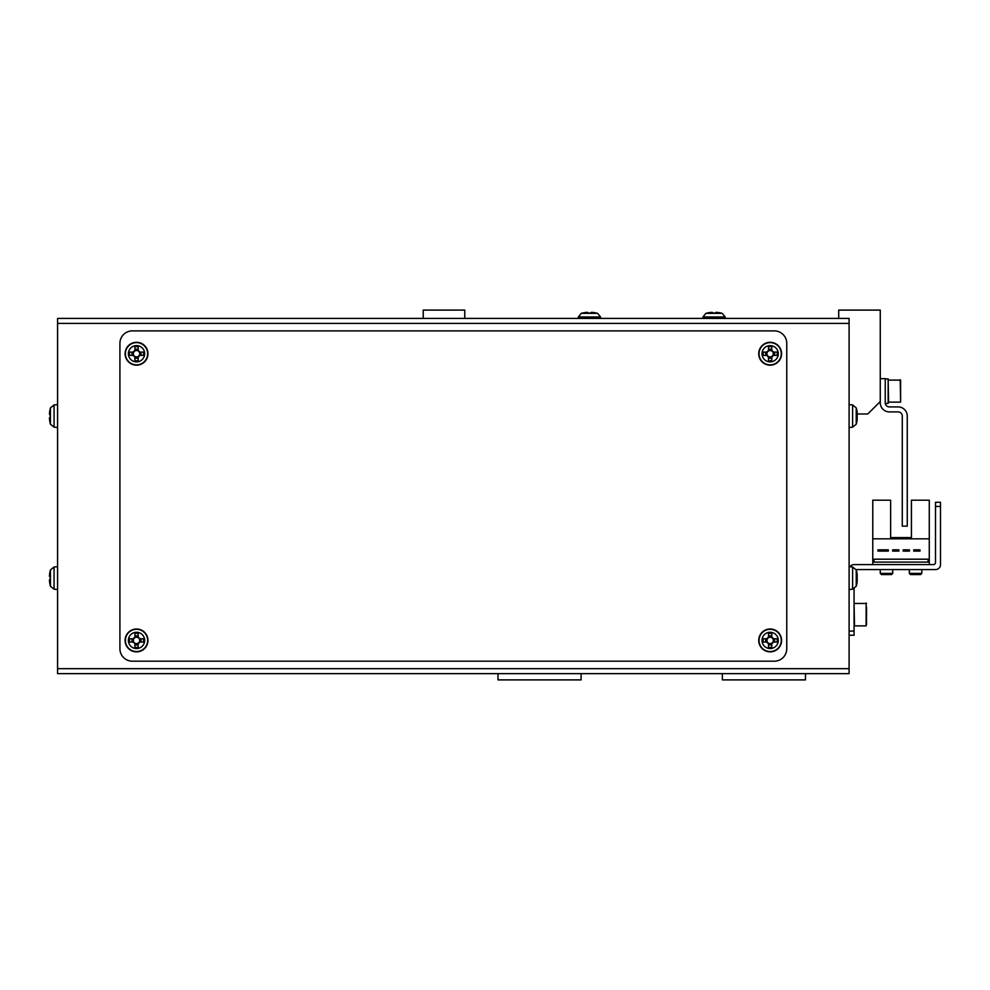 <?xml version="1.0" encoding="UTF-8"?>
<svg xmlns="http://www.w3.org/2000/svg" width="990" height="990" viewBox="0 0 990 990"><rect width="100%" height="100%" fill="white"/><g stroke="black" fill="none" stroke-linecap="round" stroke-linejoin="round"><path stroke-width="1.49" d="M462.689 673.658L462.689 673.658A8.304 8.304 0 0 0 462.689 673.658L498.007 673.658L498.007 679.895L581.105 679.895L581.105 673.658L722.366 673.658L722.366 679.895L805.464 679.895L805.464 673.658L840.782 673.658A8.304 8.304 0 0 0 840.795 673.658M849.098 665.379A8.304 8.304 0 0 0 849.098 665.354L849.098 659.117M849.098 646.656L849.098 589.52L852.613 589.211L856.239 586.241A29.081 29.081 0 0 0 857.08 582.405A29.032 26.841 0 0 1 856.499 585.214M849.098 566.676L849.098 526.16L849.098 566.676L852.613 566.985L852.613 589.211M857.179 413.313L857.179 412.471A29.032 26.841 180 0 0 857.08 411.753A29.081 29.081 0 0 0 856.239 407.917L852.613 404.935L852.613 427.173L849.098 427.482L849.098 472.143L849.098 428.522A8.304 8.304 0 0 0 849.098 428.497M464.768 318.421L464.768 310.105L423.213 310.105L423.213 318.421M857.179 413.981L867.785 413.981L880.259 401.519L880.259 310.105L838.703 310.105L838.703 318.421M849.098 665.354L849.098 635.234L854.073 635.234L849.098 635.234M849.977 566.75A4.987 4.987 0 0 1 854.073 564.597L933.434 564.597A2.079 2.079 0 0 0 935.513 562.518L935.513 502.276L940.5 502.276L940.5 564.597A4.987 4.987 0 0 1 935.513 569.584L856.152 569.584A2.079 2.079 0 0 0 856.115 569.584A2.079 2.079 0 0 1 856.152 569.584A2.079 2.079 0 0 0 856.115 569.584A2.079 2.079 0 0 1 856.152 569.584A2.079 2.079 0 0 0 856.115 569.584A2.079 2.079 0 0 1 856.152 569.584L935.513 569.584A4.987 4.987 0 0 0 940.5 564.597L940.5 506.422L940.5 564.597L940.5 506.422L940.5 564.597L940.5 506.422L935.513 506.422L935.513 502.276L940.5 502.276L940.5 506.422L935.513 506.422L935.513 562.518A2.079 2.079 0 0 1 933.434 564.597A2.079 2.079 0 0 0 935.513 562.518A2.079 2.079 0 0 1 933.434 564.597A2.079 2.079 0 0 0 935.513 562.518A2.079 2.079 0 0 1 933.434 564.597L854.073 564.597A4.987 4.987 0 0 0 849.977 566.75M854.073 588.803L854.073 635.234L854.073 588.803M929.276 564.597L929.276 500.197L911.419 500.197L911.419 537.582L890.641 537.582L911.419 537.582L890.641 537.582L890.641 500.197L872.772 500.197L872.772 564.597M929.276 538.832L872.772 538.832M888.315 549.846L877.932 549.846L877.932 551.096L888.315 551.096L888.315 549.846M909.426 549.846L903.189 549.846L903.189 551.096L909.426 551.096L909.426 549.846M928.038 559.189L874.021 559.189L874.021 562.097L928.038 562.097L928.038 559.189M919.97 549.846L913.745 549.846L913.745 551.096L919.97 551.096L919.97 549.846M892.634 551.096L898.87 551.096L898.87 549.846L892.634 549.846L892.634 551.096M909.34 573.396L921.801 573.396L920.638 574.571L910.503 574.571L909.34 573.396L909.34 569.584M921.801 573.396L921.801 569.584M880.259 573.396L892.72 573.396L891.557 574.571L881.422 574.571L880.259 573.396L880.259 569.584M892.72 573.396L892.72 569.584M866.547 603.442L854.073 603.442L854.494 625.878L866.126 625.878L866.126 603.021L866.547 620.247M866.547 616.003L866.547 607.216M849.098 625.878L849.098 605.1M866.547 624.628L866.547 620.396L866.126 625.878M711.983 318.421L591.488 318.421M716.141 318.421L759.763 318.421M587.33 318.421L543.708 318.421M57.581 668.671L57.581 318.421L849.098 318.421L849.098 673.658L57.581 673.658L57.581 668.671L849.098 668.671M132.375 330.883A12.462 12.462 0 0 0 119.914 343.344L119.914 648.735A12.462 12.462 0 0 0 132.375 661.196L774.304 661.196A12.462 12.462 0 0 0 786.765 648.735L786.765 343.344A12.462 12.462 0 0 0 774.304 330.883L132.375 330.883M856.239 407.917L856.239 424.203A29.081 29.081 0 0 0 857.08 420.366A29.032 26.841 0 0 1 856.499 423.175M857.08 411.753A29.032 26.841 180 0 0 856.499 408.932A28.401 9.702 151.7 0 1 856.499 410.194A29.032 26.841 0 0 1 857.179 413.721L857.179 415.763A29.032 11.088 180 0 1 856.499 417.223A28.401 23.488 52.6 0 1 856.536 418.745A28.401 23.488 52.6 0 1 856.499 420.255A29.032 11.088 0 0 0 857.179 418.807L857.179 419.649A29.032 26.841 0 0 1 857.08 420.366M857.13 418.795A29.032 26.841 180 0 0 857.179 418.386L857.179 416.357A29.032 11.088 0 0 0 857.08 416.06M857.179 418.807L856.536 418.782M857.179 418.386L856.536 418.349M852.613 566.985L856.239 569.955L856.239 586.241M857.179 575.351L857.179 574.509A29.032 26.841 180 0 0 857.08 573.792A29.032 26.841 180 0 0 856.499 570.982A28.401 9.702 151.7 0 1 856.499 572.232A29.032 26.841 0 0 1 857.179 575.759L857.179 577.801A29.032 11.088 180 0 1 856.499 579.261A28.401 23.488 52.6 0 1 856.536 580.784A28.401 23.488 52.6 0 1 856.499 582.306A29.032 11.088 0 0 0 857.179 580.845A29.032 26.841 180 0 0 857.179 580.437L857.179 578.395A29.032 11.088 0 0 0 857.08 578.098M856.536 580.821L857.179 581.687A29.032 26.841 0 0 1 857.08 582.405M857.179 580.437L856.536 580.388M50.441 569.955L54.066 566.985L54.066 589.211L50.441 586.241L50.441 569.955A29.081 29.081 0 0 0 50.144 571.057L50.144 571.057M50.441 586.241A29.081 29.081 0 0 1 50.144 585.139L50.144 585.139M50.181 576.452A28.401 25.418 -90 0 0 50.181 579.744A28.401 25.418 -90 0 1 50.181 576.452L49.5 576.452L49.5 574.893A29.032 29.032 0 0 1 50.181 571.069M50.181 585.127A29.032 29.032 0 0 1 49.5 581.303L49.5 579.744L50.181 579.744M50.441 407.917L54.066 404.935L54.066 427.173L50.441 424.203L50.441 407.917A29.081 29.081 0 0 0 50.144 409.006L50.144 409.006M50.441 424.203A29.081 29.081 0 0 1 50.144 423.101L50.144 423.101M50.181 414.414A28.401 25.418 -90 0 0 50.181 417.706A28.401 25.418 -90 0 1 50.181 414.414L49.5 414.414L49.5 412.855A29.032 29.032 0 0 1 50.181 409.031M50.181 423.077A29.032 29.032 0 0 1 49.5 419.265L49.5 417.706L50.181 417.706M134.888 637.213L134.888 637.671A3.205 3.205 0 0 0 134.888 643.166A3.205 3.205 0 0 0 139.281 638.773A3.205 3.205 0 0 0 138.179 637.671L138.179 633.39A28.401 12.672 180 0 0 136.533 633.377A28.401 12.672 180 0 0 134.888 633.39L134.888 637.213A3.601 3.601 0 0 0 133.316 638.773L129.504 638.773A28.401 12.672 90 0 0 129.504 642.065L133.316 642.065A3.601 3.601 0 0 0 134.888 643.624L134.888 647.448A28.401 12.672 0 0 0 136.533 647.472A28.401 12.672 0 0 0 138.179 647.448L138.179 643.624A3.601 3.601 0 0 0 139.739 642.065L143.55 642.065A28.401 12.672 -90 0 0 143.55 638.773L139.739 638.773A3.601 3.601 0 0 0 138.179 637.213M136.533 632.276A8.143 8.143 0 0 0 128.391 640.419A8.143 8.143 0 0 0 136.533 648.561A8.143 8.143 0 0 0 144.676 640.419A8.143 8.143 0 0 0 136.533 632.276M147.956 640.419A11.422 11.422 0 0 0 136.533 628.996A11.422 11.422 0 0 0 125.099 640.419A11.422 11.422 0 0 0 136.533 651.853A11.422 11.422 0 0 0 147.956 640.419M138.179 644.935L134.888 644.935M141.05 638.773L141.05 642.065M138.179 637.671A3.205 3.205 0 0 0 134.888 637.671M134.888 635.902L138.179 635.902M132.017 642.065L132.017 638.773M768.5 637.213L768.5 637.671A3.205 3.205 0 0 0 768.5 643.166A3.205 3.205 0 0 0 772.893 638.773A3.205 3.205 0 0 0 771.792 637.671L771.792 633.39A28.401 12.672 180 0 0 770.146 633.377A28.401 12.672 180 0 0 768.5 633.39L768.5 637.213A3.601 3.601 0 0 0 766.941 638.773L763.129 638.773A28.401 12.672 90 0 0 763.129 642.065L766.941 642.065A3.601 3.601 0 0 0 768.5 643.624L768.5 647.448A28.401 12.672 0 0 0 770.146 647.472A28.401 12.672 0 0 0 771.792 647.448L771.792 643.624A3.601 3.601 0 0 0 773.351 642.065L777.175 642.065A28.401 12.672 -90 0 0 777.175 638.773L773.351 638.773A3.601 3.601 0 0 0 771.792 637.213M770.146 632.276A8.143 8.143 0 0 0 762.003 640.419A8.143 8.143 0 0 0 770.146 648.561A8.143 8.143 0 0 0 778.288 640.419A8.143 8.143 0 0 0 770.146 632.276M781.58 640.419A11.422 11.422 0 0 0 770.146 628.996A11.422 11.422 0 0 0 758.724 640.419A11.422 11.422 0 0 0 770.146 651.853A11.422 11.422 0 0 0 781.58 640.419M771.792 644.935L768.5 644.935M774.663 638.773L774.663 642.065M771.792 637.671A3.205 3.205 0 0 0 768.5 637.671M768.5 635.902L771.792 635.902M765.629 642.065L765.629 638.773M134.888 350.522L134.888 350.98A3.205 3.205 0 0 0 134.888 356.487A3.205 3.205 0 0 0 139.281 352.094A3.205 3.205 0 0 0 138.179 350.98L138.179 346.71A28.401 12.672 180 0 0 136.533 346.686A28.401 12.672 180 0 0 134.888 346.71L134.888 350.522A3.601 3.601 0 0 0 133.316 352.094L129.504 352.094A28.401 12.672 90 0 0 129.504 355.373L133.316 355.373A3.601 3.601 0 0 0 134.888 356.945L134.888 360.756A28.401 12.672 0 0 0 136.533 360.781A28.401 12.672 0 0 0 138.179 360.756L138.179 356.945A3.601 3.601 0 0 0 139.739 355.373L143.55 355.373A28.401 12.672 -90 0 0 143.55 352.094L139.739 352.094A3.601 3.601 0 0 0 138.179 350.522M136.533 345.597A8.143 8.143 0 0 0 128.391 353.739A8.143 8.143 0 0 0 136.533 361.87A8.143 8.143 0 0 0 144.676 353.739A8.143 8.143 0 0 0 136.533 345.597M147.956 353.739A11.422 11.422 0 0 0 136.533 342.305A11.422 11.422 0 0 0 125.099 353.739A11.422 11.422 0 0 0 136.533 365.161A11.422 11.422 0 0 0 147.956 353.739M138.179 358.256L134.888 358.256M141.05 352.094L141.05 355.373M138.179 350.98A3.205 3.205 0 0 0 134.888 350.98M134.888 349.223L138.179 349.223M132.017 355.373L132.017 352.094M768.5 350.522L768.5 350.98A3.205 3.205 0 0 0 768.5 356.487A3.205 3.205 0 0 0 772.893 352.094A3.205 3.205 0 0 0 771.792 350.98L771.792 346.71A28.401 12.672 180 0 0 770.146 346.686A28.401 12.672 180 0 0 768.5 346.71L768.5 350.522A3.601 3.601 0 0 0 766.941 352.094L763.129 352.094A28.401 12.672 90 0 0 763.129 355.373L766.941 355.373A3.601 3.601 0 0 0 768.5 356.945L768.5 360.756A28.401 12.672 0 0 0 770.146 360.781A28.401 12.672 0 0 0 771.792 360.756L771.792 356.945A3.601 3.601 0 0 0 773.351 355.373L777.175 355.373A28.401 12.672 -90 0 0 777.175 352.094L773.351 352.094A3.601 3.601 0 0 0 771.792 350.522M770.146 345.597A8.143 8.143 0 0 0 762.003 353.739A8.143 8.143 0 0 0 770.146 361.87A8.143 8.143 0 0 0 778.288 353.739A8.143 8.143 0 0 0 770.146 345.597M781.58 353.739A11.422 11.422 0 0 0 770.146 342.305A11.422 11.422 0 0 0 758.724 353.739A11.422 11.422 0 0 0 770.146 365.161A11.422 11.422 0 0 0 781.58 353.739M771.792 358.256L768.5 358.256M774.663 352.094L774.663 355.373M771.792 350.98A3.205 3.205 0 0 0 768.5 350.98M768.5 349.223L771.792 349.223M765.629 355.373L765.629 352.094M880.259 378.663L885.246 378.663L885.246 402.757A4.158 4.158 0 0 0 889.391 406.915L898.116 406.915A9.145 9.145 0 0 1 907.261 416.06L907.261 526.16L902.274 526.16L902.274 416.06A4.158 4.158 0 0 0 898.116 411.902L889.391 411.902A9.145 9.145 0 0 1 880.259 402.757L880.259 401.519M885.246 378.997L888.154 378.873L888.154 403.388L885.283 403.388M888.154 378.984L885.246 378.873L885.246 402.757M888.562 402.559L888.154 380.123L900.615 380.123L900.615 402.138L900.195 379.702L900.615 402.138L888.154 402.138M725.299 318.421L725.175 316.973L722.205 313.347L725.175 316.973L702.937 316.973L705.92 313.347L722.205 313.347A29.081 29.081 0 0 0 721.104 313.05L721.104 313.05M702.813 318.421L702.937 316.973L705.92 313.347A29.081 29.081 0 0 1 707.009 313.05L707.009 313.05M715.708 313.1A28.401 25.418 -0 0 0 712.416 313.1A28.401 25.418 0 0 1 715.708 313.1L715.708 312.407L717.267 312.407A29.032 29.032 0 0 1 721.079 313.1M707.033 313.1A29.032 29.032 0 0 1 710.857 312.407L712.416 312.407L712.416 313.1M600.658 318.421L600.534 316.973L597.552 313.347L600.534 316.973L578.296 316.973L581.266 313.347L597.552 313.347A29.081 29.081 0 0 0 596.463 313.05L596.463 313.05M578.172 318.421L578.296 316.973L581.266 313.347A29.081 29.081 0 0 1 582.368 313.05L582.368 313.05M591.055 313.1A28.401 25.418 -0 0 0 587.763 313.1A28.401 25.418 0 0 1 591.055 313.1L591.055 312.407L592.614 312.407A29.032 29.032 0 0 1 596.438 313.1M582.392 313.1A29.032 29.032 0 0 1 586.204 312.407L587.763 312.407L587.763 313.1M849.098 631.076L854.073 631.076L849.098 631.076M849.098 323.408L57.581 323.408M147.646 640.419A11.113 11.113 0 0 0 136.533 629.306A11.113 11.113 0 0 0 125.408 640.419A11.113 11.113 0 0 0 136.533 651.544A11.113 11.113 0 0 0 147.646 640.419M781.271 640.419A11.113 11.113 0 0 0 770.146 629.306A11.113 11.113 0 0 0 759.033 640.419A11.113 11.113 0 0 0 770.146 651.544A11.113 11.113 0 0 0 781.271 640.419M147.646 353.739A11.113 11.113 0 0 0 136.533 342.614A11.113 11.113 0 0 0 125.408 353.739A11.113 11.113 0 0 0 136.533 364.852A11.113 11.113 0 0 0 147.646 353.739M781.271 353.739A11.113 11.113 0 0 0 770.146 342.614A11.113 11.113 0 0 0 759.033 353.739A11.113 11.113 0 0 0 770.146 364.852A11.113 11.113 0 0 0 781.271 353.739M852.613 404.935L849.098 404.625M852.613 427.173L856.239 424.203M857.08 573.792A29.081 29.081 0 0 0 856.239 569.955M54.066 566.985L57.581 566.676M54.066 589.211L57.581 589.52M54.066 404.935L57.581 404.625M54.066 427.173L57.581 427.482"/></g></svg>
